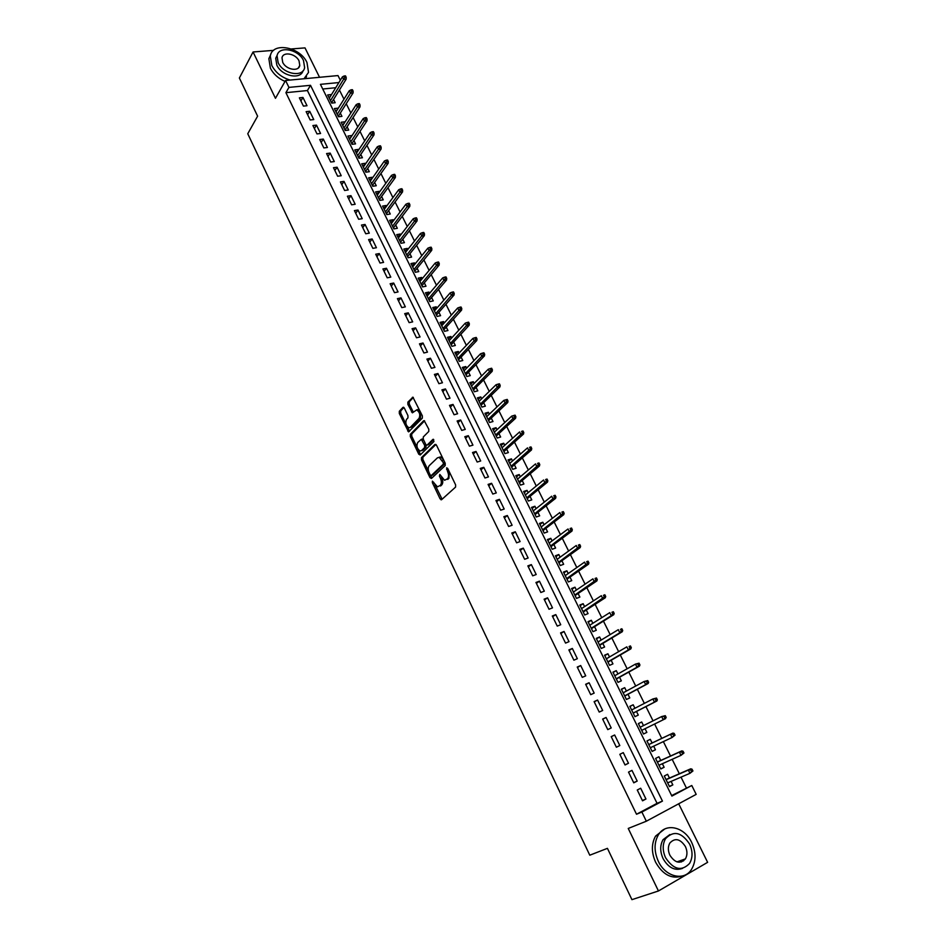 <?xml version="1.0" encoding="UTF-8"?>
<svg xmlns="http://www.w3.org/2000/svg" width="947" height="947" viewBox="0 0 947 947"><rect width="100%" height="100%" fill="white"/><g stroke="black" fill="none" stroke-linecap="round" stroke-linejoin="round"><path stroke-width="1.42" d="M432.388 481.135L432.377 482.686L440.095 498.856L441.586 499.696L455.566 487.101L455.602 484.84L447.682 468.41L446.617 467.83L447.611 471.535C448.902 474.672 448.866 477.087 447.493 478.78L444.569 480.283L439.822 474.447L439.42 476.116L440.426 478.211C441.704 481.325 441.669 483.704 440.319 485.373L437.467 486.853L432.388 481.135M683.521 860.93L683.935 859.426M404.357 408.121L402.925 407.411L399.314 411.258L399.314 413.496L408.559 431.879L422.338 418.136L422.362 415.863L412.916 397.195L407.873 402.132L407.861 404.393L412.371 412.833L416.704 409.897C419.71 412.099 420.492 414.928 419.036 418.385L410.335 427.346L408.855 427.772C405.896 425.605 405.115 422.812 406.523 419.379L407.944 417.887L407.956 415.638L404.357 408.121M285.911 92.676L636.514 814.242L657.052 803.328L307.408 90.545L285.911 92.676L288.942 87.396L285.568 80.483L337.996 75.571L340.328 80.246M671.648 795.575L691.772 785.501L696.187 794.367L646.339 821.215L628.24 828.447L658.449 890.973L631.933 899.65L607.429 848.346L589.78 855.2L247.759 133.752L257.608 116.173L239.378 78.009L253.062 51.978L275.459 98.31L285.568 80.483M646.339 821.215L641.877 812.041L662.45 801.103L310.509 85.313L288.942 87.396M636.514 814.242L641.877 812.041M421.474 457.614L421.462 459.84L429.962 477.643L431.441 478.46L445.185 465.557L445.22 463.284L436.496 445.185L434.993 444.403L421.474 457.614L422.871 457.212L422.859 459.437L428.742 471.736M417.876 449.02L420.16 453.802L418.763 454.205L410.335 436.567L410.347 434.33L423.617 420.788M428.032 444.794L426.6 445.197L425.688 444.273L423.262 439.207L423.285 436.958L428.766 431.465L428.79 429.192L424.197 420.622M427.168 445.043L432.909 439.384M418.763 454.205L420.219 454.986L433.939 441.515L433.312 439.266M319.541 77.299L305.005 47.883L291.333 48.96M273.636 50.357L253.062 51.978M658.449 890.973L707.622 862.326L678.691 803.79M331.308 94.901L329.118 97.872M331.142 94.57L327.662 94.937L331.699 103.093L335.179 102.726L333.569 99.459M338.067 108.562L335.818 111.438M337.878 108.171L334.398 108.55L338.458 116.765L341.938 116.363L340.316 113.095M344.862 122.293L342.565 125.075M344.649 121.843L341.169 122.246L345.241 130.497L348.721 130.082L347.099 126.803M351.704 136.108L349.348 138.795M351.444 135.587L347.975 136.025L352.071 144.323L355.551 143.873L353.918 140.582M358.582 149.993L358.297 149.413L356.167 152.585M358.297 149.413L354.817 149.875L358.949 158.22L362.417 157.747L360.783 154.456M365.495 163.961L365.175 163.322L363.021 166.459M365.175 163.322L361.707 163.795L365.85 172.188L369.318 171.703L367.685 168.388M372.443 178.012L372.1 177.302L369.91 180.415M372.1 177.302L368.62 177.811L372.798 186.251L376.267 185.73L374.621 182.416M379.439 192.146L379.06 191.365L376.847 194.443M379.06 191.365L375.592 191.898L379.783 200.385L383.251 199.841L381.605 196.514M386.471 206.351L386.056 205.499L383.819 208.541M386.056 205.499L382.588 206.067L386.814 214.602L390.271 214.022L388.625 210.696M393.55 220.651L393.1 219.728L390.827 222.734M393.1 219.728L389.631 220.308L393.881 228.902L397.338 228.298L395.68 224.96M400.664 235.022L400.179 234.027L397.882 236.999M400.179 234.027L396.71 234.643L400.983 243.272L404.44 242.657L402.783 239.307M407.814 249.475L407.293 248.41L404.973 251.357M407.293 248.41L403.836 249.049L408.133 257.738L411.59 257.087L409.921 253.725M415.011 264.012L414.455 262.887L412.111 265.787M414.455 262.887L410.998 263.55L415.319 272.286L418.775 271.6L417.106 268.238M422.255 278.643L421.664 277.435L419.284 280.3M421.664 277.435L418.207 278.134L422.551 286.917L425.996 286.207L424.327 282.833M429.536 293.345L428.908 292.078L426.493 294.908M428.908 292.078L425.452 292.789L429.82 301.631L433.276 300.897L431.595 297.512M436.863 308.142L436.188 306.792L433.762 309.586M436.188 306.792L432.743 307.538L437.135 316.428L440.58 315.671L438.899 312.273M444.226 323.022L443.516 321.601L441.053 324.359M443.516 321.601L440.071 322.382L444.498 331.32L447.943 330.527L446.25 327.129M451.636 337.996L450.89 336.493L448.393 339.215M450.89 336.493L447.446 337.298L451.897 346.294L455.341 345.477L453.649 342.056M459.082 353.053L458.312 351.479L455.779 354.154M458.312 351.479L454.868 352.308L459.342 361.352L462.775 360.511L461.082 357.09M466.587 368.194L465.77 366.548L463.213 369.188M465.77 366.548L462.325 367.412L466.824 376.504L470.257 375.628L468.564 372.195M474.127 383.428L473.263 381.7L470.683 384.304M473.263 381.7L469.842 382.588L474.364 391.75L477.797 390.839L476.092 387.406M481.715 398.758L480.816 396.947L478.199 399.516M480.816 396.947L477.383 397.87L481.94 407.08L485.361 406.145L483.657 402.688M489.339 414.17L488.403 412.288L485.764 414.81M488.403 412.288L484.982 413.235L489.563 422.504L492.985 421.533L491.268 418.077M497.021 429.689L496.039 427.713L493.363 430.198M496.039 427.713L492.618 428.695L497.234 438.023L500.643 437.017L498.939 433.548M504.739 445.291L503.721 443.232L501.01 445.682M503.721 443.232L500.312 444.25L504.94 453.625L508.361 452.595L506.633 449.115M512.516 460.988L511.451 458.845L508.717 461.248M511.451 458.845L508.042 459.899L512.706 469.321L516.115 468.256L514.387 464.776M520.329 476.779L519.228 474.554L516.458 476.909M519.228 474.554L515.819 475.631L520.507 485.124L523.916 484.024L522.188 480.531M528.189 492.665L527.053 490.357L524.236 492.677M527.053 490.357L523.644 491.469L528.367 501.01L531.764 499.886L530.036 496.382M536.097 508.646L534.925 506.254L532.072 508.527M534.925 506.254L531.516 507.391L536.262 517.003L539.66 515.831L537.92 512.327M544.063 524.721L542.832 522.247L539.956 524.472M542.832 522.247L539.435 523.419L544.217 533.078L547.603 531.883L545.863 528.367M552.065 540.903L550.799 538.334L547.887 540.524M550.799 538.334L547.402 539.541L552.208 549.26L555.605 548.041L553.853 544.501M560.127 557.179L558.813 554.528L555.865 556.658M558.813 554.528L555.427 555.771L560.257 565.548L563.643 564.282L561.891 560.742M568.236 573.551L566.874 570.804L563.891 572.899M566.874 570.804L563.489 572.083L568.354 581.932L571.739 580.629L569.976 577.078M576.392 590.028L574.983 587.199L571.964 589.247M574.983 587.199L571.609 588.513L576.498 598.409L579.872 597.072L578.108 593.52M584.595 606.613L583.151 603.689L580.097 605.689M583.151 603.689L579.777 605.026L584.69 614.994L588.063 613.62L586.3 610.057M592.846 623.292L591.354 620.273L588.276 622.226M591.354 620.273L587.992 621.658L592.94 631.673L596.302 630.276L594.538 626.689M601.156 640.077L599.617 636.964L596.492 638.87M599.617 636.964L596.255 638.385L601.238 648.47L604.6 647.026L602.825 643.439M609.525 656.969L607.927 653.761L604.778 655.62M607.927 653.761L604.577 655.217L609.584 665.362L612.946 663.883L611.158 660.284M617.929 673.956L616.296 670.654L613.1 672.465M616.296 670.654L612.946 672.145L617.989 682.361L621.339 680.846L619.551 677.235M626.393 691.061L624.712 687.664L621.481 689.428M624.712 687.664L621.362 689.191L626.441 699.466L629.791 697.915L627.991 694.293M634.916 708.273L633.188 704.769L629.909 706.486M633.188 704.769L629.838 706.344L634.952 716.678L638.29 715.092L636.491 711.457M643.487 725.591L641.711 721.993L638.396 723.65M641.711 721.993L638.373 723.591L643.51 733.996L646.848 732.374L645.049 728.74M653.679 746.165L655.454 749.764L652.081 751.338M652.092 742.981L650.281 739.323L646.955 740.956L652.128 751.433L655.454 749.764M662.367 763.732L664.119 767.271L660.71 768.786M660.746 760.453L658.911 756.76L655.584 758.44L660.793 768.976L664.119 767.271M637.26 790.011L642.539 800.819L645.949 799.019L640.681 788.247L637.26 790.011M628.524 772.113L633.756 782.838L637.189 781.086L631.957 770.373L628.524 772.113M619.835 754.321L625.044 764.975L628.477 763.258L623.268 752.628L619.835 754.321M611.206 736.636L616.379 747.23L619.812 745.561L614.65 734.99L611.206 736.636M602.635 719.069L607.773 729.604L611.217 727.959L606.08 717.459L602.635 719.069M594.112 701.62L599.214 712.073L602.671 710.487L597.569 700.046L594.112 701.62M585.648 684.279L590.715 694.672L594.171 693.109L589.105 682.74L585.648 684.279M577.232 667.043L582.275 677.365L585.731 675.85L580.7 665.54L577.232 667.043M568.875 649.914L573.882 660.177L577.35 658.698L572.343 648.458L568.875 649.914M560.565 632.904L565.548 643.096L569.017 641.652L564.045 631.471L560.565 632.904M552.314 615.988L557.262 626.121L560.731 624.712L555.794 614.603L552.314 615.988M544.111 599.179L549.023 609.252L552.503 607.879L547.591 597.829L544.111 599.179M535.955 582.476L540.844 592.491L544.324 591.153L539.447 581.162L535.955 582.476M527.858 565.88L532.711 575.823L536.203 574.521L531.35 564.601L527.858 565.88M519.796 549.378L524.626 559.275L528.118 558.008L523.3 548.135L519.796 549.378M511.794 532.995L516.6 542.809L520.092 541.577L515.298 531.776L511.794 532.995M503.84 516.695L508.61 526.461L512.114 525.265L507.343 515.523L503.84 516.695M495.944 500.501L500.679 510.208L504.183 509.036L499.448 499.353L495.944 500.501M488.084 484.402L492.795 494.05L496.299 492.925L491.6 483.29L488.084 484.402M480.271 468.41L484.959 477.998L488.463 476.897L483.787 467.333L480.271 468.41M472.517 452.512L477.158 462.029L480.685 460.976L476.033 451.459L472.517 452.512M464.799 436.697L469.416 446.167L472.944 445.137L468.315 435.691L464.799 436.697M457.129 420.989L461.722 430.412L465.249 429.405L460.656 420.006L457.129 420.989M449.505 405.375L454.075 414.739L457.602 413.768L453.033 404.428L449.505 405.375M441.929 389.856L446.475 399.161L450.003 398.214L445.457 388.933L441.929 389.856M434.401 374.42L438.911 383.677L442.45 382.766L437.928 373.532L434.401 374.42M426.908 359.091L431.394 368.276L434.933 367.4L430.447 358.226L426.908 359.091M419.474 343.844L423.925 352.982L427.464 352.13L423.013 343.015L419.474 343.844M412.075 328.68L416.502 337.771L420.042 336.954L415.615 327.887L412.075 328.68M404.712 313.623L409.128 322.643L412.667 321.862L408.264 312.853L404.712 313.623M397.409 298.636L401.788 307.621L405.34 306.864L400.96 297.903L397.409 298.636M390.14 283.745L394.497 292.67L398.048 291.948L393.692 283.035L390.14 283.745M382.908 268.948L387.24 277.814L390.791 277.116L386.471 268.261L382.908 268.948M375.722 254.234L380.031 263.053L383.582 262.378L379.285 253.571L375.722 254.234M368.584 239.603L372.869 248.363L376.421 247.723L372.147 238.975L368.584 239.603M361.482 225.055L365.743 233.767L369.294 233.151L365.045 224.451L361.482 225.055M354.427 210.589L358.653 219.254L362.216 218.674L357.99 210.021L354.427 210.589M347.407 196.207L351.609 204.824L355.172 204.268L350.97 195.662L347.407 196.207M340.423 181.919L344.613 190.477L348.176 189.945L343.998 181.398L340.423 181.919M333.486 167.702L337.641 176.225L341.216 175.716L337.061 167.205L333.486 167.702M326.585 153.568L330.728 162.032L334.291 161.558L330.16 153.094L326.585 153.568M319.731 139.517L323.838 147.933L327.413 147.483L323.306 139.067L319.731 139.517M312.912 125.537L316.996 133.918L320.571 133.48L316.487 125.122L312.912 125.537M306.13 111.651L310.19 119.973L313.765 119.571L309.705 111.261L306.13 111.651M307.006 105.733L302.957 97.47L299.382 97.837L303.419 106.111L307.006 105.733M686.315 787.786L681.023 777.144M679.342 773.758L672.157 759.316M670.523 756.014L663.362 741.608M661.752 738.388L654.614 724.017M653.039 720.856L645.949 706.604M644.351 703.384L637.343 689.286M635.721 686.03L628.796 672.086M627.151 668.783L620.297 654.993M618.628 651.643L611.845 638.006M610.164 634.608L603.452 621.125M601.747 617.693L595.118 604.34M593.39 600.872L586.832 587.673M585.08 584.157L578.593 571.1M576.818 567.549L570.402 554.634M568.614 551.036L562.269 538.263M560.458 534.629L554.173 521.998M552.35 518.317L546.135 505.828M544.3 502.111L538.156 489.753M536.286 486.012L530.213 473.784M528.331 469.996L522.318 457.91M520.412 454.087L514.47 442.131M512.552 438.272L506.681 426.446M504.739 422.551L498.927 410.856M496.974 406.926L491.221 395.349M489.244 391.395L483.562 379.948M481.573 375.947L475.95 364.631M473.938 360.606L468.374 349.407M466.362 345.347L460.858 334.279M458.822 330.183L453.376 319.234M451.317 315.102L445.942 304.271M443.871 300.116L438.544 289.403M436.46 285.213L431.193 274.618M429.098 270.404L423.889 259.928M421.782 255.666L416.633 245.32M414.502 241.035L409.412 230.784M407.257 226.475L402.226 216.342M400.072 211.998L395.088 201.983M392.91 197.615L387.986 187.707M385.796 183.304L380.931 173.514M378.729 169.087L373.911 159.392M371.698 154.941L366.939 145.364M364.713 140.878L360.002 131.408M357.753 126.898L353.101 117.535M350.84 112.989L346.235 103.732M343.974 99.163L339.417 90.012M335.723 87.728L322.738 89.018M669.446 778.032L667.599 774.303L664.285 776.019L669.517 786.626L672.832 784.885L671.115 781.393M338.908 82.555L320.429 84.342L671.897 796.084L691.772 785.501M657.052 803.328L662.45 801.103M307.408 90.545L310.509 85.313M672.832 784.885L669.387 786.353M645.949 799.019L642.386 800.523M637.189 781.086L633.661 782.648M628.477 763.258L624.996 764.88M614.65 734.99L611.241 736.695M606.08 717.459L602.706 719.223M597.569 700.046L594.231 701.869M589.105 682.74L585.814 684.61M580.7 665.54L577.445 667.469M572.343 648.458L569.135 650.435M564.045 631.471L560.861 633.507M555.794 614.603L552.657 616.686M547.591 597.829L544.489 599.96M539.447 581.162L536.381 583.352M531.35 564.601L528.319 566.839M523.3 548.135L520.305 550.42M515.298 531.776L512.351 534.108M507.343 515.523L504.431 517.891M499.448 499.353L496.559 501.78M491.6 483.29L488.747 485.764M483.787 467.333L480.981 469.842M476.033 451.459L473.251 454.027M468.315 435.691L465.569 438.295M460.656 420.006L457.946 422.658M453.033 404.428L450.358 407.115M445.457 388.933L442.817 391.667M437.928 373.532L435.324 376.314M430.447 358.226L427.866 361.044M423.013 343.015L420.456 345.868M415.615 327.887L413.093 330.787M408.264 312.853L405.778 315.789M400.96 297.903L398.498 300.886M393.692 283.035L391.265 286.053M386.471 268.261L384.068 271.315M379.285 253.571L376.918 256.673M372.147 238.975L369.803 242.101M365.045 224.451L362.737 227.623M357.99 210.021L355.705 213.217M350.97 195.662L348.721 198.906M343.998 181.398L341.772 184.677M337.061 167.205L334.859 170.519M330.16 153.094L327.993 156.444M323.306 139.067L321.163 142.452M316.487 125.122L314.368 128.543M309.705 111.261L307.621 114.705M302.957 97.47L300.897 100.95M441.929 478.01C443.101 481.052 443.03 483.361 441.728 484.935L440.58 485.989M449.316 471.795L448.902 478.342L447.73 479.419M434.957 484.757L442.119 499.223M435.94 444.451L422.871 457.212M430.494 475.406L431.939 477.986M430.21 474.992L431.252 475.56L443.291 464.208L443.314 462.621L439.23 457.365L437.419 457.839L429.24 465.664C427.937 467.356 427.902 469.724 429.169 472.802L430.21 474.992M432.305 475.24L431.252 475.56M444.853 462.527L444.699 463.781L432.649 475.134M443.314 459.331L440.639 456.951L438.946 457.318M417.414 448.038L411.732 436.176L410.335 436.567M424.587 420.847L411.744 433.939L411.732 436.176M428.565 444.64L433.726 439.562M417.674 442.569C416.23 446.001 417.023 448.819 420.066 451.009L422.918 450.204L421.522 450.606L424.623 447.552L424.647 445.303L421.308 439.337L417.674 442.569M425.949 444.699L426.02 447.15L422.918 450.204M423.356 439.42L422.149 439.1M420.16 453.802L420.693 454.524M410.288 427.393L411.732 426.967L410.335 427.346M420.752 412.537L420.444 417.994L411.732 426.967M420.184 411.353L418.124 409.518L416.656 409.885L418.124 409.518M413.342 397.444L409.282 401.765L409.27 404.026L413.365 412.217M406.973 426.221L409.554 431.264M403.907 407.494L400.723 410.88L400.711 413.117L406.109 424.41M692.932 770.976L692.032 769.177L690.694 769.875L691.594 771.675L692.932 770.976L689.961 773.308L688.351 770.065L690.754 768.81L666.013 779.523M690.694 769.875L688.351 770.065L666.096 779.701M691.594 771.675L689.961 773.308L667.671 782.873M690.754 768.81L692.032 769.177M658.331 861.297C665.481 877.064 684.326 881.456 691.57 869.299C696.14 861.368 696.175 852.418 691.677 842.439C684.444 826.707 665.433 822.363 658.248 835.076C653.998 842.806 654.022 851.554 658.331 861.297M664.616 829.075L655.573 836.094C651.323 843.813 651.347 852.537 655.632 862.255C662.817 874.768 671.66 879.361 682.148 876.046M682.527 868.387C674.891 871.062 668.404 867.807 663.078 858.609C659.964 851.566 659.941 845.257 663.042 839.669L669.872 834.556M665.575 857.722C673.566 869.725 681.556 871.631 689.57 863.439C692.825 857.733 692.837 851.294 689.617 844.12C681.556 832.093 673.53 830.294 665.516 838.734C662.427 844.333 662.45 850.666 665.575 857.722M685.391 846.511C680.206 838.77 675.033 837.598 669.872 843.008C667.86 846.618 667.872 850.714 669.908 855.271C675.057 863.013 680.206 864.232 685.379 858.917C687.451 855.259 687.463 851.128 685.391 846.511M681.544 861.948L682.515 859.923M304.011 78.755L308.533 72.374L306.982 62.538C300.092 46.794 272.428 41.656 270.297 56.027L271.836 65.556C275.684 72.706 281.768 77.536 290.102 80.057M270.712 54.571L268.865 58.678L270.392 68.184C273.434 74.055 278.311 78.471 285.035 81.43M305.396 78.625L306.544 76.518M303.016 70.824C300.542 80.116 281.614 76.091 276.832 65.13L275.719 58.241L277.258 55.033M278.169 62.703C283.177 74.174 303.099 77.749 304.626 67.604L303.502 60.549C298.53 49.173 278.584 45.48 277.057 55.802L278.169 62.703M299.051 60.928C295.831 53.588 282.987 51.221 282.005 57.85L282.715 62.313C285.947 69.699 298.79 72.019 299.773 65.461L299.051 60.928M683.959 753.019L683.059 751.231L681.722 751.906L682.621 753.705L683.959 753.019L681 755.339L679.39 752.119L681.804 750.888L657.348 761.992M681.722 751.906L679.39 752.119L657.396 762.098M682.621 753.705L681 755.339L658.958 765.259M681.804 750.888L683.059 751.231M675.033 735.168L674.146 733.392L672.808 734.067L673.696 735.843L675.033 735.168L672.086 737.488L670.488 734.292L672.915 733.096L648.742 744.579M672.808 734.067L670.488 734.292L648.754 744.614M673.696 735.843L672.086 737.488L650.305 747.751M672.915 733.096L674.146 733.392M666.179 717.447L665.291 715.672L663.942 716.323L664.83 718.098L666.179 717.447L663.243 719.756L661.645 716.571L640.172 727.237M663.942 716.323L661.645 716.571L665.291 715.672M664.83 718.098L663.243 719.756L641.711 730.362L665.658 718.584M657.372 699.821L656.496 698.069L655.146 698.708L656.022 700.46L657.372 699.821L656.875 700.993L654.448 702.141L652.862 698.981L631.637 709.966M655.146 698.708L652.862 698.981L656.496 698.069M656.022 700.46L654.448 702.141L633.164 713.067M656.875 700.993L633.212 713.15M648.624 682.325L647.748 680.573L646.399 681.201L647.274 682.941L648.624 682.325L648.139 683.509L645.7 684.622L644.138 681.485L623.162 692.813M646.399 681.201L644.138 681.485L647.748 680.573M647.274 682.941L645.7 684.622L624.677 695.891M648.139 683.509L624.748 696.033M639.923 664.936L639.059 663.196L637.71 663.8L638.574 665.54L639.923 664.936L639.462 666.143L637.023 667.233L635.461 664.107L614.733 675.756M637.71 663.8L635.461 664.107L639.059 663.196M638.574 665.54L637.023 667.233L616.237 678.821M639.462 666.143L616.343 679.023M631.294 647.653L630.43 645.925L629.068 646.517L629.933 648.245L631.294 647.653L630.832 648.884L628.394 649.938L626.843 646.848L606.352 658.816M629.068 646.517L630.43 645.925M629.933 648.245L628.394 649.938L607.856 661.858M630.832 648.884L607.986 662.119M622.712 630.477L621.848 628.761L620.498 629.341L621.35 631.057L622.712 630.477L622.262 631.732L619.823 632.762L618.284 629.684L598.031 641.971M620.498 629.341L621.848 628.761M621.35 631.057L619.823 632.762L599.522 645.002M622.262 631.732L599.688 645.321M614.177 613.407L613.325 611.715L611.963 612.271L612.816 613.976L614.177 613.407L613.751 614.686L611.3 615.692L609.773 612.638L589.756 625.233M611.963 612.271L613.325 611.715M612.816 613.976L611.3 615.692L591.248 628.24M613.751 614.686L591.437 628.63M605.701 596.456L604.861 594.763L603.499 595.308L604.34 597.001L605.701 596.456L605.287 597.758L602.837 598.741L601.321 595.699L581.541 608.601M603.499 595.308L604.861 594.763M604.34 597.001L583.009 611.584M605.287 597.758L583.234 612.034M597.285 579.611L596.444 577.93L595.071 578.451L595.912 580.132L597.285 579.611L596.882 580.925L594.42 581.884L592.917 578.854L573.361 592.076M595.071 578.451L596.444 577.93M595.912 580.132L574.829 595.036M596.882 580.925L575.089 595.545M588.904 562.861L588.075 561.192L586.702 561.701L587.542 563.382L588.904 562.861L588.525 564.199L586.063 565.134L584.559 562.127L565.241 575.634M586.702 561.701L588.075 561.192M587.542 563.382L566.708 578.593M588.525 564.199L566.981 579.162M580.594 546.218L579.765 544.561L578.392 545.058L579.221 546.727L580.594 546.218L580.215 547.579L577.753 548.491L576.261 545.496L557.179 559.31M578.392 545.058L579.765 544.561M579.221 546.727L558.623 562.246M580.215 547.579L558.931 562.861M572.319 529.681L571.503 528.035L570.13 528.521L570.958 530.166L572.319 529.681L571.964 531.066L569.502 531.942L568.022 528.982L549.153 543.081M570.13 528.521L571.503 528.035M570.958 530.166L550.598 545.993M571.964 531.066L550.929 546.668M564.116 513.25L563.287 511.605L561.914 512.078L562.743 513.724L564.116 513.25L563.761 514.647L561.299 515.499L559.819 512.552L541.175 526.946M561.914 512.078L563.287 511.605M562.743 513.724L542.607 529.847M563.761 514.647L542.974 530.58M555.948 496.915L555.131 495.281L553.758 495.743L554.575 497.376L555.948 496.915L555.617 498.335L553.143 499.164L551.675 496.24L533.256 510.907M553.758 495.743L555.131 495.281M554.575 497.376L534.676 513.783M555.617 498.335L535.067 514.576M547.828 480.685L547.023 479.064L545.65 479.513L546.455 481.123L547.828 480.685L547.508 482.118L545.034 482.923L543.578 480.011L525.372 494.973M545.65 479.513L547.023 479.064M546.455 481.123L526.792 497.838M547.508 482.118L527.207 498.678M539.766 464.551L538.961 462.941L537.588 463.367L538.393 464.977L539.766 464.551L539.459 466.007L536.985 466.788L535.54 463.9L517.547 479.123M537.588 463.367L538.961 462.941M538.393 464.977L518.956 481.976M539.459 466.007L519.394 482.875M531.752 448.511L530.959 446.913L529.574 447.327L530.367 448.937L531.752 448.511L531.456 449.991L528.982 450.748L527.538 447.872L509.758 463.379M529.574 447.327L530.959 446.913M530.367 448.937L511.155 466.208M531.456 449.991L511.629 467.167M523.786 432.578L522.993 430.992L521.608 431.394L522.401 432.98L523.786 432.578L523.502 434.069L521.016 434.803L519.595 431.95L502.028 447.73M521.608 431.394L522.993 430.992M522.401 432.98L503.413 450.535M523.502 434.069L503.911 451.541M515.866 416.739L515.085 415.153L513.7 415.544L514.481 417.13L515.866 416.739L515.606 418.254L513.108 418.965L511.7 416.124L494.334 432.163M514.481 417.13L495.719 434.957M515.606 418.254L496.24 436.022M511.7 416.124L513.7 415.544M507.994 400.995L507.213 399.421L505.828 399.8L506.609 401.374L507.994 400.995L507.746 402.522L505.248 403.209L503.84 400.392L486.687 416.692M506.609 401.374L488.06 419.474M507.746 402.522L488.616 420.586M503.84 400.392L505.828 399.8M500.182 385.346L499.4 383.784L498.015 384.151L498.797 385.713L500.182 385.346L499.933 386.897L497.435 387.56L496.039 384.754L479.087 401.315M498.797 385.713L480.46 404.085M499.933 386.897L481.029 405.245M496.039 384.754L498.015 384.151M492.404 369.792L491.623 368.241L490.238 368.596L491.02 370.147L492.404 369.792L492.168 371.354L489.67 372.005L488.285 369.212L471.535 386.033M491.02 370.147L472.896 388.779M492.168 371.354L473.488 389.986M488.285 369.212L490.238 368.596M484.675 354.32L483.905 352.781L482.52 353.124L483.29 354.663L484.675 354.32L484.45 355.918L481.952 356.534L480.567 353.764L464.03 370.833M483.29 354.663L465.379 373.568M484.45 355.918L465.995 374.834M480.567 353.764L482.52 353.124M476.992 338.955L476.223 337.428L474.838 337.759L475.607 339.286L476.992 338.955L476.779 340.565L474.281 341.157L472.908 338.399L456.561 355.729M475.607 339.286L457.898 358.44M476.779 340.565L458.549 359.753M472.908 338.399L474.838 337.759M469.357 323.685L468.599 322.158L467.202 322.477L467.96 324.004L469.357 323.685L469.156 325.306L466.658 325.875L465.285 323.14L449.138 340.707M467.96 324.004L450.464 343.406M469.156 325.306L451.139 344.767M465.285 323.14L467.202 322.477M461.769 308.497L461.011 306.982L459.615 307.29L460.372 308.805L461.769 308.497L461.58 310.131L459.07 310.687L457.709 307.964L441.752 325.78M460.372 308.805L443.078 328.467M461.58 310.131L443.776 329.876M457.709 307.964L459.615 307.29M454.217 293.392L453.471 291.889L452.074 292.185L452.82 293.688L454.217 293.392L454.051 295.05L451.541 295.594L450.18 292.883L434.424 310.936M452.82 293.688L435.738 313.599M454.051 295.05L436.46 315.055M450.18 292.883L452.074 292.185M446.724 278.394L445.966 276.891L444.569 277.175L445.327 278.678L446.724 278.394L446.558 280.063L444.048 280.572L442.699 277.885L427.133 296.174M445.327 278.678L428.435 298.826M446.558 280.063L429.18 300.329M442.699 277.885L444.569 277.175M439.266 263.467L438.52 261.988L437.123 262.26L437.869 263.74L439.266 263.467L439.112 265.16L436.603 265.657L435.265 262.982L419.876 281.508M437.869 263.74L421.178 284.136M439.112 265.16L421.948 285.686M435.265 262.982L437.123 262.26M431.844 248.647L431.11 247.167L429.713 247.427L430.447 248.907L431.844 248.647L431.714 250.351L429.192 250.825L427.866 248.161L412.667 266.912M430.447 248.907L413.957 269.54M431.714 250.351L414.75 271.126M427.866 248.161L429.713 247.427M424.481 233.897L423.747 232.429L422.35 232.678L423.084 234.146L424.481 233.897L424.351 235.625L421.829 236.075L420.515 233.424L405.494 252.411M423.084 234.146L406.784 255.015M424.351 235.625L407.601 256.661M420.515 233.424L422.35 232.678M417.154 219.242L416.42 217.774L415.023 218.023L415.757 219.479L417.154 219.242L417.035 220.982L414.514 221.409L413.2 218.781L398.367 237.993M415.757 219.479L399.646 240.585M417.035 220.982L400.486 242.266M413.2 218.781L415.023 218.023M409.873 204.67L409.14 203.214L407.743 203.439L408.465 204.895L409.873 204.67L409.767 206.422L407.234 206.837L405.932 204.221L391.277 223.646M408.465 204.895L392.555 226.226M409.767 206.422L393.407 227.955M405.932 204.221L407.743 203.439M402.629 190.181L401.907 188.737L400.498 188.95L401.22 190.394L402.629 190.181L402.534 191.945L400.001 192.348L398.711 189.743L384.233 209.394M401.22 190.394L385.5 211.95M402.534 191.945L386.376 213.726M398.711 189.743L400.498 188.95M395.432 175.775L394.71 174.343L393.313 174.544L394.023 175.988L395.432 175.775L395.337 177.562L392.816 177.929L391.525 175.349L377.226 195.224M394.023 175.988L378.492 197.769M395.337 177.562L379.38 199.58M391.525 175.349L393.313 174.544M388.27 161.464L387.56 160.031L386.151 160.221L386.861 161.653L388.27 161.464L388.199 163.263L385.666 163.606L384.387 161.037L370.265 181.126M386.861 161.653L371.52 183.659M388.199 163.263L372.431 185.517M384.387 161.037L386.151 160.221M381.156 147.223L380.445 145.802L379.037 145.98L379.747 147.401L381.156 147.223L381.085 149.034L378.563 149.366L377.285 146.809L363.34 167.11M379.747 147.401L364.583 169.62M381.085 149.034L365.518 171.525M377.285 146.809L379.037 145.98M374.077 133.065L373.378 131.657L371.97 131.822L372.668 133.243L374.077 133.065L374.018 134.888L371.496 135.208L370.23 132.675L356.451 153.165M372.668 133.243L357.682 155.675M374.018 134.888L358.641 157.616M370.23 132.675L371.97 131.822M367.045 118.991L366.347 117.594L364.938 117.748L365.637 119.156L367.045 118.991L366.998 120.837L364.465 121.133L363.21 118.6L349.597 139.316M365.637 119.156L350.828 141.801M366.998 120.837L351.81 143.778M363.21 118.6L364.938 117.748M360.049 104.999L359.351 103.602L357.942 103.756L358.641 105.153L360.049 104.999L360.014 106.857L357.481 107.129L356.226 104.62L342.79 125.525M358.641 105.153L344.01 127.999M360.014 106.857L345.016 130.023M356.226 104.62L357.942 103.756M353.101 91.078L352.402 89.693L350.994 89.835L351.68 91.232L353.101 91.078L353.065 92.948L350.532 93.208L349.289 90.711L336.019 111.829M351.68 91.232L337.227 114.291M353.065 92.948L338.245 116.351M349.289 90.711L350.994 89.835M346.176 77.252L345.489 75.867L344.081 75.997L344.767 77.382L346.176 77.252L346.164 79.134L343.619 79.37L342.388 76.896L329.284 98.192M344.767 77.382L330.491 100.642M346.164 79.134L331.533 102.749M342.388 76.896L344.081 75.997M433.702 482.283L432.377 482.686M447.978 469.002L446.593 469.416M440.769 475.702L439.42 476.116M441.728 484.935L440.319 485.373M441.799 477.797L440.426 478.211M448.902 478.342L447.493 478.78M448.996 471.121L447.611 471.535M441.491 498.418L440.095 498.856M431.358 477.229L429.962 477.643M422.859 459.437L421.462 459.84M444.699 463.781L443.291 464.208M444.699 462.207L443.314 462.621M443.622 459.982L442.237 460.384M411.744 433.939L410.347 434.33M426.02 447.15L424.623 447.552M426.043 444.901L424.647 445.303M423.569 439.87L422.22 440.248M420.444 417.994L419.036 418.385M412.892 411.566L411.483 411.933M409.27 404.026L407.861 404.393M409.282 401.765L407.873 402.132M412.951 397.207L412.336 397.373M409.068 430.589L407.672 430.98M400.711 413.117L399.314 413.496M400.723 410.88L399.314 411.258M403.517 407.246L402.925 407.411M441.645 499.637L441.053 499.827M440.639 456.951L439.23 457.365M422.717 438.935L421.308 439.337M676.927 861.877L685.379 858.917M663.042 839.669L665.516 838.734M658.248 835.076L655.573 836.094M298.364 67.912L299.773 65.461M275.719 58.241L277.057 55.802M270.297 56.027L268.865 58.678"/></g></svg>
